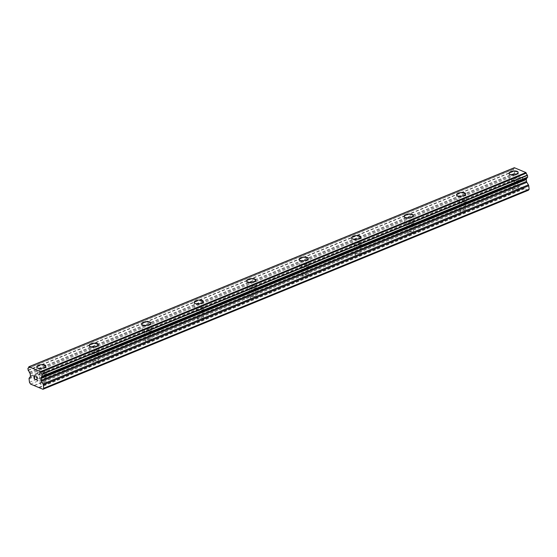 <?xml version="1.0" encoding="UTF-8"?>
<svg xmlns="http://www.w3.org/2000/svg" width="557" height="557" viewBox="0 0 557 557"><rect width="100%" height="100%" fill="white"/><g stroke="black" fill="none" stroke-linecap="round" stroke-linejoin="round"><path stroke-width="0.42" stroke-dasharray="2.79 2.09" d="M513.812 189.206A2.924 1.163 -6.7 0 0 512.691 190.292A2.924 1.163 -6.7 0 0 514.376 191.128A2.924 1.163 -6.7 0 0 517.369 190.696A2.924 1.163 -6.7 0 0 518.49 189.61A2.924 1.163 -6.7 0 0 516.805 188.767A2.924 1.163 -6.7 0 0 513.812 189.206M512.607 178.929A2.924 1.163 -6.7 0 0 511.479 180.015A2.924 1.163 -6.7 0 0 513.164 180.858A2.924 1.163 -6.7 0 0 516.165 180.426A2.924 1.163 -6.7 0 0 517.286 179.333A2.924 1.163 -6.7 0 0 515.601 178.498A2.924 1.163 -6.7 0 0 512.607 178.929M518.142 172.301L518.142 172.301A4.588 1.824 173.3 0 1 516.374 174.014A4.588 1.824 173.3 0 1 511.667 174.689A4.588 1.824 173.3 0 1 509.021 173.373A4.588 1.824 173.3 0 1 509.021 173.366L509.021 173.366M461.335 210.72A2.924 1.163 -6.7 0 0 460.207 211.806A2.924 1.163 -6.7 0 0 461.892 212.649A2.924 1.163 -6.7 0 0 464.893 212.217A2.924 1.163 -6.7 0 0 466.014 211.124A2.924 1.163 -6.7 0 0 464.329 210.288A2.924 1.163 -6.7 0 0 461.335 210.72M460.124 200.45A2.924 1.163 -6.7 0 0 459.003 201.537A2.924 1.163 -6.7 0 0 460.688 202.372A2.924 1.163 -6.7 0 0 463.682 201.94A2.924 1.163 -6.7 0 0 464.803 200.854A2.924 1.163 -6.7 0 0 463.125 200.019A2.924 1.163 -6.7 0 0 460.124 200.45M465.659 193.822L465.659 193.815A4.588 1.824 173.3 0 1 465.659 193.822A4.588 1.824 173.3 0 1 463.897 195.528A4.588 1.824 173.3 0 1 459.191 196.21A4.588 1.824 173.3 0 1 456.538 194.894A4.588 1.824 173.3 0 1 456.538 194.887L456.538 194.88M408.852 232.241A2.924 1.163 -6.7 0 0 407.731 233.327A2.924 1.163 -6.7 0 0 409.416 234.163A2.924 1.163 -6.7 0 0 412.41 233.731A2.924 1.163 -6.7 0 0 413.531 232.645A2.924 1.163 -6.7 0 0 411.846 231.809A2.924 1.163 -6.7 0 0 408.852 232.241M407.647 221.965A2.924 1.163 -6.7 0 0 406.526 223.058A2.924 1.163 -6.7 0 0 408.204 223.893A2.924 1.163 -6.7 0 0 411.205 223.461A2.924 1.163 -6.7 0 0 412.326 222.375A2.924 1.163 -6.7 0 0 410.641 221.533A2.924 1.163 -6.7 0 0 407.647 221.965M413.183 215.329L413.183 215.336A4.588 1.824 173.3 0 1 411.414 217.049A4.588 1.824 173.3 0 1 406.707 217.731A4.588 1.824 173.3 0 1 404.062 216.408L404.062 216.401M356.376 253.755A2.924 1.163 -6.7 0 0 355.248 254.848A2.924 1.163 -6.7 0 0 356.933 255.684A2.924 1.163 -6.7 0 0 359.933 255.252A2.924 1.163 -6.7 0 0 361.054 254.166A2.924 1.163 -6.7 0 0 359.369 253.324A2.924 1.163 -6.7 0 0 356.376 253.755M355.164 243.486A2.924 1.163 -6.7 0 0 354.043 244.572A2.924 1.163 -6.7 0 0 355.728 245.414A2.924 1.163 -6.7 0 0 358.722 244.983A2.924 1.163 -6.7 0 0 359.85 243.889A2.924 1.163 -6.7 0 0 358.165 243.054A2.924 1.163 -6.7 0 0 355.164 243.486M360.699 236.857L360.699 236.85A4.588 1.824 173.3 0 1 360.699 236.857A4.588 1.824 173.3 0 1 358.938 238.563A4.588 1.824 173.3 0 1 354.231 239.245A4.588 1.824 173.3 0 1 351.585 237.93A4.588 1.824 173.3 0 1 351.585 237.923L351.585 237.93M303.892 275.276A2.924 1.163 -6.7 0 0 302.771 276.363A2.924 1.163 -6.7 0 0 304.456 277.205A2.924 1.163 -6.7 0 0 307.45 276.773A2.924 1.163 -6.7 0 0 308.571 275.68A2.924 1.163 -6.7 0 0 306.893 274.845A2.924 1.163 -6.7 0 0 303.892 275.276M302.688 265.007A2.924 1.163 -6.7 0 0 301.567 266.093A2.924 1.163 -6.7 0 0 303.252 266.928A2.924 1.163 -6.7 0 0 306.246 266.497A2.924 1.163 -6.7 0 0 307.367 265.411A2.924 1.163 -6.7 0 0 305.682 264.568A2.924 1.163 -6.7 0 0 302.688 265.007M308.223 258.378L308.223 258.371A4.588 1.824 173.3 0 1 308.223 258.378A4.588 1.824 173.3 0 1 306.461 260.084A4.588 1.824 173.3 0 1 301.748 260.767A4.588 1.824 173.3 0 1 299.102 259.444L299.102 259.437M251.416 296.797A2.924 1.163 -6.7 0 0 250.295 297.884A2.924 1.163 -6.7 0 0 251.973 298.719A2.924 1.163 -6.7 0 0 254.974 298.287A2.924 1.163 -6.7 0 0 256.095 297.201A2.924 1.163 -6.7 0 0 254.41 296.366A2.924 1.163 -6.7 0 0 251.416 296.797M250.204 286.521A2.924 1.163 -6.7 0 0 249.083 287.607A2.924 1.163 -6.7 0 0 250.768 288.449A2.924 1.163 -6.7 0 0 253.762 288.018A2.924 1.163 -6.7 0 0 254.89 286.932A2.924 1.163 -6.7 0 0 253.205 286.089A2.924 1.163 -6.7 0 0 250.204 286.521M255.74 279.893L255.74 279.893A4.588 1.824 173.3 0 1 253.978 281.605A4.588 1.824 173.3 0 1 249.271 282.281A4.588 1.824 173.3 0 1 246.626 280.965L246.626 280.958M198.933 318.312A2.924 1.163 -6.7 0 0 197.812 319.405A2.924 1.163 -6.7 0 0 199.497 320.24A2.924 1.163 -6.7 0 0 202.49 319.809A2.924 1.163 -6.7 0 0 203.618 318.722A2.924 1.163 -6.7 0 0 201.933 317.88A2.924 1.163 -6.7 0 0 198.933 318.312M197.728 308.042A2.924 1.163 -6.7 0 0 196.607 309.128A2.924 1.163 -6.7 0 0 198.292 309.971A2.924 1.163 -6.7 0 0 201.286 309.532A2.924 1.163 -6.7 0 0 202.407 308.446A2.924 1.163 -6.7 0 0 200.722 307.61A2.924 1.163 -6.7 0 0 197.728 308.042M203.263 301.414L203.263 301.407A4.588 1.824 173.3 0 1 203.263 301.414A4.588 1.824 173.3 0 1 201.502 303.119A4.588 1.824 173.3 0 1 196.788 303.802A4.588 1.824 173.3 0 1 194.142 302.486A4.588 1.824 173.3 0 1 194.142 302.479L194.142 302.479M146.456 339.833A2.924 1.163 -6.7 0 0 145.335 340.919A2.924 1.163 -6.7 0 0 147.02 341.761A2.924 1.163 -6.7 0 0 150.014 341.323A2.924 1.163 -6.7 0 0 151.135 340.236A2.924 1.163 -6.7 0 0 149.45 339.401A2.924 1.163 -6.7 0 0 146.456 339.833M145.252 329.563A2.924 1.163 -6.7 0 0 144.124 330.649A2.924 1.163 -6.7 0 0 145.809 331.485A2.924 1.163 -6.7 0 0 148.81 331.053A2.924 1.163 -6.7 0 0 149.93 329.967A2.924 1.163 -6.7 0 0 148.246 329.124A2.924 1.163 -6.7 0 0 145.252 329.563M150.787 322.935L150.78 322.921A4.588 1.824 173.3 0 1 150.787 322.935A4.588 1.824 173.3 0 1 149.018 324.64A4.588 1.824 173.3 0 1 144.312 325.323A4.588 1.824 173.3 0 1 141.666 324L141.666 323.993M93.973 361.354A2.924 1.163 -6.7 0 0 92.852 362.44A2.924 1.163 -6.7 0 0 94.537 363.275A2.924 1.163 -6.7 0 0 97.531 362.844A2.924 1.163 -6.7 0 0 98.659 361.758A2.924 1.163 -6.7 0 0 96.974 360.915A2.924 1.163 -6.7 0 0 93.973 361.354M92.768 351.077A2.924 1.163 -6.7 0 0 91.647 352.163A2.924 1.163 -6.7 0 0 93.332 353.006A2.924 1.163 -6.7 0 0 96.326 352.574A2.924 1.163 -6.7 0 0 97.447 351.481A2.924 1.163 -6.7 0 0 95.762 350.645A2.924 1.163 -6.7 0 0 92.768 351.077M98.304 344.449L98.304 344.449A4.588 1.824 173.3 0 1 96.542 346.162A4.588 1.824 173.3 0 1 91.828 346.837A4.588 1.824 173.3 0 1 89.183 345.521A4.588 1.824 173.3 0 1 89.183 345.514L89.183 345.514M41.497 382.868A2.924 1.163 -6.7 0 0 40.376 383.954A2.924 1.163 -6.7 0 0 42.06 384.796A2.924 1.163 -6.7 0 0 45.054 384.365A2.924 1.163 -6.7 0 0 46.175 383.279A2.924 1.163 -6.7 0 0 44.49 382.436A2.924 1.163 -6.7 0 0 41.497 382.868M40.292 372.598A2.924 1.163 -6.7 0 0 39.164 373.684A2.924 1.163 -6.7 0 0 40.849 374.527A2.924 1.163 -6.7 0 0 43.85 374.088A2.924 1.163 -6.7 0 0 44.971 373.002A2.924 1.163 -6.7 0 0 43.286 372.167A2.924 1.163 -6.7 0 0 40.292 372.598M45.827 365.97L45.827 365.963A4.588 1.824 173.3 0 1 45.827 365.97A4.588 1.824 173.3 0 1 44.059 367.676A4.588 1.824 173.3 0 1 39.352 368.358A4.588 1.824 173.3 0 1 36.706 367.042A4.588 1.824 173.3 0 1 36.706 367.035L36.706 367.035M39.275 372.173A4.588 1.824 -6.7 0 0 37.507 373.879A4.588 1.824 -6.7 0 0 40.153 375.195A4.588 1.824 -6.7 0 0 44.866 374.52A4.588 1.824 -6.7 0 0 46.628 372.807A4.588 1.824 -6.7 0 0 43.982 371.491A4.588 1.824 -6.7 0 0 39.275 372.173M38.551 366.019A4.588 1.824 -6.7 0 0 36.783 367.724A4.588 1.824 -6.7 0 0 39.436 369.04A4.588 1.824 -6.7 0 0 44.142 368.365A4.588 1.824 -6.7 0 0 45.904 366.652A4.588 1.824 -6.7 0 0 43.258 365.336A4.588 1.824 -6.7 0 0 38.551 366.019M91.752 350.652A4.588 1.824 -6.7 0 0 89.99 352.358A4.588 1.824 -6.7 0 0 92.636 353.681A4.588 1.824 -6.7 0 0 97.343 352.999A4.588 1.824 -6.7 0 0 99.104 351.293A4.588 1.824 -6.7 0 0 96.458 349.97A4.588 1.824 -6.7 0 0 91.752 350.652M91.028 344.498A4.588 1.824 -6.7 0 0 89.266 346.203A4.588 1.824 -6.7 0 0 91.912 347.526A4.588 1.824 -6.7 0 0 96.619 346.844A4.588 1.824 -6.7 0 0 98.387 345.138A4.588 1.824 -6.7 0 0 95.741 343.815A4.588 1.824 -6.7 0 0 91.028 344.498M144.235 329.131A4.588 1.824 -6.7 0 0 142.467 330.844A4.588 1.824 -6.7 0 0 145.112 332.16A4.588 1.824 -6.7 0 0 149.826 331.478A4.588 1.824 -6.7 0 0 151.588 329.772A4.588 1.824 -6.7 0 0 148.942 328.456A4.588 1.824 -6.7 0 0 144.235 329.131M143.511 322.976A4.588 1.824 -6.7 0 0 141.743 324.689A4.588 1.824 -6.7 0 0 144.388 326.005A4.588 1.824 -6.7 0 0 149.102 325.323A4.588 1.824 -6.7 0 0 150.863 323.617A4.588 1.824 -6.7 0 0 148.218 322.301A4.588 1.824 -6.7 0 0 143.511 322.976M196.712 307.617A4.588 1.824 -6.7 0 0 194.95 309.323A4.588 1.824 -6.7 0 0 197.596 310.639A4.588 1.824 -6.7 0 0 202.302 309.964A4.588 1.824 -6.7 0 0 204.064 308.251A4.588 1.824 -6.7 0 0 201.418 306.935A4.588 1.824 -6.7 0 0 196.712 307.617M195.987 301.462A4.588 1.824 -6.7 0 0 194.226 303.168A4.588 1.824 -6.7 0 0 196.872 304.484A4.588 1.824 -6.7 0 0 201.578 303.809A4.588 1.824 -6.7 0 0 203.347 302.096A4.588 1.824 -6.7 0 0 200.694 300.78A4.588 1.824 -6.7 0 0 195.987 301.462M249.188 286.096A4.588 1.824 -6.7 0 0 247.426 287.802A4.588 1.824 -6.7 0 0 250.072 289.125A4.588 1.824 -6.7 0 0 254.779 288.442A4.588 1.824 -6.7 0 0 256.547 286.737A4.588 1.824 -6.7 0 0 253.901 285.414A4.588 1.824 -6.7 0 0 249.188 286.096M248.471 279.941A4.588 1.824 -6.7 0 0 246.702 281.647A4.588 1.824 -6.7 0 0 249.348 282.97A4.588 1.824 -6.7 0 0 254.062 282.288A4.588 1.824 -6.7 0 0 255.823 280.582A4.588 1.824 -6.7 0 0 253.177 279.259A4.588 1.824 -6.7 0 0 248.471 279.941M301.671 264.575A4.588 1.824 -6.7 0 0 299.91 266.288A4.588 1.824 -6.7 0 0 302.555 267.604A4.588 1.824 -6.7 0 0 307.262 266.921A4.588 1.824 -6.7 0 0 309.024 265.216A4.588 1.824 -6.7 0 0 306.378 263.9A4.588 1.824 -6.7 0 0 301.671 264.575M300.947 258.42A4.588 1.824 -6.7 0 0 299.186 260.133A4.588 1.824 -6.7 0 0 301.831 261.449A4.588 1.824 -6.7 0 0 306.538 260.767A4.588 1.824 -6.7 0 0 308.3 259.061A4.588 1.824 -6.7 0 0 305.654 257.745A4.588 1.824 -6.7 0 0 300.947 258.42M354.148 243.061A4.588 1.824 -6.7 0 0 352.386 244.767A4.588 1.824 -6.7 0 0 355.032 246.09A4.588 1.824 -6.7 0 0 359.738 245.407A4.588 1.824 -6.7 0 0 361.507 243.694A4.588 1.824 -6.7 0 0 358.861 242.379A4.588 1.824 -6.7 0 0 354.148 243.061M353.423 236.906A4.588 1.824 -6.7 0 0 351.662 238.612A4.588 1.824 -6.7 0 0 354.308 239.935A4.588 1.824 -6.7 0 0 359.021 239.252A4.588 1.824 -6.7 0 0 360.783 237.54A4.588 1.824 -6.7 0 0 358.137 236.224A4.588 1.824 -6.7 0 0 353.423 236.906M406.631 221.54A4.588 1.824 -6.7 0 0 404.862 223.253A4.588 1.824 -6.7 0 0 407.515 224.568A4.588 1.824 -6.7 0 0 412.222 223.886A4.588 1.824 -6.7 0 0 413.983 222.18A4.588 1.824 -6.7 0 0 411.338 220.857A4.588 1.824 -6.7 0 0 406.631 221.54M405.907 215.385A4.588 1.824 -6.7 0 0 404.145 217.098A4.588 1.824 -6.7 0 0 406.791 218.414A4.588 1.824 -6.7 0 0 411.498 217.731A4.588 1.824 -6.7 0 0 413.259 216.025A4.588 1.824 -6.7 0 0 410.613 214.703A4.588 1.824 -6.7 0 0 405.907 215.385M459.107 200.019A4.588 1.824 -6.7 0 0 457.346 201.731A4.588 1.824 -6.7 0 0 459.991 203.047A4.588 1.824 -6.7 0 0 464.698 202.372A4.588 1.824 -6.7 0 0 466.467 200.659A4.588 1.824 -6.7 0 0 463.814 199.343A4.588 1.824 -6.7 0 0 459.107 200.019M458.383 193.864A4.588 1.824 -6.7 0 0 456.622 195.577A4.588 1.824 -6.7 0 0 459.267 196.893A4.588 1.824 -6.7 0 0 463.974 196.217A4.588 1.824 -6.7 0 0 465.743 194.504A4.588 1.824 -6.7 0 0 463.097 193.188A4.588 1.824 -6.7 0 0 458.383 193.864M511.591 178.505A4.588 1.824 -6.7 0 0 509.822 180.21A4.588 1.824 -6.7 0 0 512.468 181.533A4.588 1.824 -6.7 0 0 517.181 180.851A4.588 1.824 -6.7 0 0 518.943 179.138A4.588 1.824 -6.7 0 0 516.297 177.822A4.588 1.824 -6.7 0 0 511.591 178.505M510.866 172.35A4.588 1.824 -6.7 0 0 509.098 174.056A4.588 1.824 -6.7 0 0 511.751 175.378A4.588 1.824 -6.7 0 0 516.457 174.696A4.588 1.824 -6.7 0 0 518.219 172.983A4.588 1.824 -6.7 0 0 515.573 171.667A4.588 1.824 -6.7 0 0 510.866 172.35M34.826 377.667L34.158 377.166L33.998 375.794M35.523 379.268L34.346 378.767L34.186 377.395M35.175 376.295L33.824 375.509M36.309 376.706L37.472 377.674M37.437 378.294L37.479 377.674M37.194 378.809L37.444 378.294M37.904 380.48L36.63 379.728L37.201 378.802M36.316 377.381L36.365 376.936M522.557 178.066L522.717 179.438L522.55 178.066L521.373 177.572L522.55 178.066M522.745 179.667L522.905 181.039L522.738 179.667M522.905 181.039L521.728 180.545L522.898 181.039M521.352 177.342L522.675 177.899L521.352 177.342M522.682 177.899L523.079 181.331L522.682 177.899M521.756 180.774L523.086 181.331L521.749 180.774M520.134 177.293L519.758 176.673L520.134 177.3M519.723 176.66L520.127 180.092L519.716 176.666M520.127 180.092L519.925 177.168L520.12 180.092M514.355 167.713L514.139 168.075A2.005 1.058 67.7 0 1 513.658 169.161A2.005 1.058 67.7 0 1 513.359 169.196L513.638 171.396A2.005 1.058 67.7 0 1 514.745 173.227L515.322 174.167A1.253 0.661 67.7 0 1 515.643 175.065L515.866 176.938A1.253 0.661 67.7 0 1 515.733 177.648L514.633 179.082A1.253 0.661 -112.3 0 0 514.508 179.8L514.919 183.281L515.991 185.035L528.398 190.243M527.082 177.509A2.005 1.058 67.7 0 1 527.333 177.314A2.005 1.058 67.7 0 1 527.625 177.272M39.303 387.756L524.743 188.705M28.699 367.119L514.139 168.075M28.463 368.024L513.359 169.196L28.463 368.024M27.85 368.428L513.282 169.384M29.312 372.271L514.745 173.227M29.41 372.424L514.842 173.373M29.479 382.325L514.919 183.281M30.551 384.079L515.991 185.035M34.652 385.437L519.653 186.567M34.43 385.347L519.862 186.303M39.004 387.268L524.436 188.217M28.727 367L514.16 167.956M28.052 370.168L513.491 171.124M28.205 370.447L513.638 171.396M29.89 373.211L515.322 174.167M30.21 374.109L515.643 175.065M30.426 375.982L515.866 176.938M30.301 376.692L515.733 177.648M29.201 378.126L514.633 179.082M29.075 378.844L514.508 179.8M512.691 190.292L511.479 180.015M460.207 211.806L459.003 201.537M407.731 233.327L406.526 223.058M355.248 254.848L354.043 244.572M302.771 276.363L301.567 266.093M250.295 297.884L249.083 287.607M197.812 319.405L196.607 309.128M145.335 340.919L144.124 330.649M92.852 362.44L91.647 352.163M40.376 383.954L39.164 373.684M37.507 373.879L36.783 367.724M89.99 352.358L89.266 346.203M142.467 330.844L141.743 324.689M194.95 309.323L194.226 303.168M247.426 287.802L246.702 281.647M299.91 266.288L299.186 260.133M352.386 244.767L351.662 238.612M404.862 223.253L404.145 217.098M457.346 201.731L456.622 195.577M509.822 180.21L509.098 174.056M518.943 179.138L518.219 172.983M466.467 200.659L465.743 194.504M413.983 222.18L413.259 216.025M361.507 243.694L360.783 237.54M309.024 265.216L308.3 259.061M256.547 286.737L255.823 280.582M204.064 308.251L203.347 302.096M151.588 329.772L150.863 323.617M99.104 351.293L98.387 345.138M46.628 372.807L45.904 366.652M46.175 383.279L44.971 373.002M98.659 361.758L97.447 351.481M151.135 340.236L149.93 329.967M203.618 318.722L202.407 308.446M256.095 297.201L254.89 286.932M308.571 275.68L307.367 265.411M361.054 254.166L359.85 243.889M413.531 232.645L412.326 222.375M466.014 211.124L464.803 200.854M518.49 189.61L517.286 179.333M41.9 376.358L527.333 177.314M28.226 368.205L513.658 169.161"/><path stroke-width="0.84" d="M509.021 173.366A4.588 1.824 173.3 0 1 510.783 171.66A4.588 1.824 173.3 0 1 515.49 170.985A4.588 1.824 173.3 0 1 518.142 172.301A4.588 1.824 173.3 0 1 516.374 174A4.588 1.824 173.3 0 1 511.667 174.682A4.588 1.824 173.3 0 1 509.021 173.366A4.588 1.824 173.3 0 1 510.783 171.653A4.588 1.824 173.3 0 1 515.49 170.978A4.588 1.824 173.3 0 1 518.135 172.294M456.538 194.887A4.588 1.824 173.3 0 1 458.307 193.182A4.588 1.824 173.3 0 1 463.006 192.499A4.588 1.824 173.3 0 1 465.659 193.815A4.588 1.824 173.3 0 1 463.897 195.521A4.588 1.824 173.3 0 1 459.184 196.203A4.588 1.824 173.3 0 1 456.538 194.88A4.588 1.824 173.3 0 1 458.307 193.175A4.588 1.824 173.3 0 1 463.013 192.492A4.588 1.824 173.3 0 1 465.659 193.815M404.062 216.401A4.588 1.824 173.3 0 1 405.823 214.696A4.588 1.824 173.3 0 1 410.537 214.013A4.588 1.824 173.3 0 1 413.183 215.329A4.588 1.824 173.3 0 1 411.414 217.042A4.588 1.824 173.3 0 1 406.707 217.717A4.588 1.824 173.3 0 1 404.062 216.401A4.588 1.824 173.3 0 1 405.823 214.703A4.588 1.824 173.3 0 1 410.53 214.02A4.588 1.824 173.3 0 1 413.183 215.336M351.585 237.923A4.588 1.824 173.3 0 1 353.347 236.217A4.588 1.824 173.3 0 1 358.054 235.541A4.588 1.824 173.3 0 1 360.699 236.85A4.588 1.824 173.3 0 1 358.938 238.556A4.588 1.824 173.3 0 1 354.231 239.238A4.588 1.824 173.3 0 1 351.578 237.923A4.588 1.824 173.3 0 1 353.347 236.21A4.588 1.824 173.3 0 1 358.054 235.534A4.588 1.824 173.3 0 1 360.699 236.85M299.102 259.444A4.588 1.824 173.3 0 1 300.864 257.738A4.588 1.824 173.3 0 1 305.57 257.055A4.588 1.824 173.3 0 1 308.223 258.371A4.588 1.824 173.3 0 1 306.454 260.077A4.588 1.824 173.3 0 1 301.748 260.76A4.588 1.824 173.3 0 1 299.102 259.437A4.588 1.824 173.3 0 1 300.864 257.731A4.588 1.824 173.3 0 1 305.577 257.049A4.588 1.824 173.3 0 1 308.223 258.371M246.626 280.965A4.588 1.824 173.3 0 1 248.387 279.259A4.588 1.824 173.3 0 1 253.094 278.577A4.588 1.824 173.3 0 1 255.74 279.893A4.588 1.824 173.3 0 1 253.978 281.598A4.588 1.824 173.3 0 1 249.271 282.274A4.588 1.824 173.3 0 1 246.626 280.958A4.588 1.824 173.3 0 1 248.387 279.252A4.588 1.824 173.3 0 1 253.094 278.57A4.588 1.824 173.3 0 1 255.74 279.886M194.142 302.479A4.588 1.824 173.3 0 1 195.911 300.773A4.588 1.824 173.3 0 1 200.611 300.098A4.588 1.824 173.3 0 1 203.263 301.407A4.588 1.824 173.3 0 1 201.502 303.112A4.588 1.824 173.3 0 1 196.788 303.795A4.588 1.824 173.3 0 1 194.142 302.479A4.588 1.824 173.3 0 1 195.904 300.766A4.588 1.824 173.3 0 1 200.617 300.084A4.588 1.824 173.3 0 1 203.263 301.407M141.666 324A4.588 1.824 173.3 0 1 143.428 322.294A4.588 1.824 173.3 0 1 148.134 321.612A4.588 1.824 173.3 0 1 150.78 322.928A4.588 1.824 173.3 0 1 149.018 324.634A4.588 1.824 173.3 0 1 144.312 325.316A4.588 1.824 173.3 0 1 141.666 323.993A4.588 1.824 173.3 0 1 143.428 322.287A4.588 1.824 173.3 0 1 148.134 321.605A4.588 1.824 173.3 0 1 150.78 322.921M89.183 345.514A4.588 1.824 173.3 0 1 90.951 343.815A4.588 1.824 173.3 0 1 95.651 343.133A4.588 1.824 173.3 0 1 98.304 344.449A4.588 1.824 173.3 0 1 96.542 346.155A4.588 1.824 173.3 0 1 91.828 346.83A4.588 1.824 173.3 0 1 89.183 345.514A4.588 1.824 173.3 0 1 90.951 343.801A4.588 1.824 173.3 0 1 95.658 343.126A4.588 1.824 173.3 0 1 98.304 344.442M36.706 367.035A4.588 1.824 173.3 0 1 38.468 365.329A4.588 1.824 173.3 0 1 43.174 364.647A4.588 1.824 173.3 0 1 45.827 365.963A4.588 1.824 173.3 0 1 44.059 367.669A4.588 1.824 173.3 0 1 39.352 368.351A4.588 1.824 173.3 0 1 36.706 367.035A4.588 1.824 173.3 0 1 38.468 365.322A4.588 1.824 173.3 0 1 43.174 364.64A4.588 1.824 173.3 0 1 45.827 365.963M33.998 375.794L35.175 376.288L33.998 375.794L34.158 377.173L34.826 377.667L34.186 377.402L34.826 377.667M34.186 377.402L34.346 378.774L35.551 379.491L34.221 378.934L33.817 375.509L35.175 376.295M33.824 375.509L34.221 378.934L35.551 379.491M36.302 376.706L36.95 376.817L37.514 378.015L36.623 379.728L37.904 380.48L36.33 379.818L37.354 377.924L36.964 377.04L36.365 376.936L36.316 377.381M36.365 376.936L37.361 377.924L36.33 379.818L37.904 380.48M43.307 384.817A1.253 0.661 67.7 0 0 42.986 383.919L41.42 381.364A1.253 0.661 67.7 0 1 41.107 380.459L40.884 378.593A1.253 0.661 67.7 0 1 41.009 377.883L41.42 377.354A2.005 1.058 67.7 0 1 41.9 376.358A2.005 1.058 67.7 0 1 42.193 376.316L41.949 374.13A2.005 1.058 67.7 0 1 40.821 372.201L40.494 371.616L28.915 366.757L28.699 367.119A2.005 1.058 67.7 0 1 28.226 368.205A2.005 1.058 67.7 0 1 27.927 368.247L28.205 370.447A2.005 1.058 67.7 0 1 29.312 372.271L29.89 373.211A1.253 0.661 67.7 0 1 30.21 374.109L30.426 375.982A1.253 0.661 67.7 0 1 30.301 376.692L29.201 378.126A1.253 0.661 67.7 0 0 29.075 378.844L29.479 382.325L30.551 384.079L42.966 389.287L43.718 388.299L43.307 384.817L528.739 185.773A1.253 0.661 -112.3 0 0 528.426 184.868L526.859 182.313A1.253 0.661 67.7 0 1 526.539 181.415L526.316 179.549A1.253 0.661 67.7 0 1 526.449 178.832L526.852 178.303A2.005 1.058 67.7 0 1 527.082 177.509M41.364 377.43L526.797 178.386L41.378 377.423M27.906 368.254L28.463 368.024L27.906 368.254M42.262 376.288L527.667 177.265L527.388 175.086A2.005 1.058 67.7 0 1 526.254 173.157L525.926 172.573L514.355 167.713L28.915 366.757M42.966 389.287L528.398 190.243L529.15 189.255L528.739 185.773M43.718 388.299L529.15 189.255M41.42 377.354L526.852 178.303M42.081 374.401L527.521 175.358M41.949 374.13L527.388 175.086M40.821 372.201L526.254 173.157M40.494 371.616L525.926 172.573M34.214 385.618L34.652 385.437M42.986 383.919L528.426 184.868M41.42 381.364L526.859 182.313M41.107 380.459L526.539 181.415M40.884 378.593L526.316 179.549M41.009 377.883L526.449 178.832M42.29 376.149L527.723 177.098M40.758 372.055L526.198 173.004M42.228 376.316L527.667 177.265"/></g></svg>
